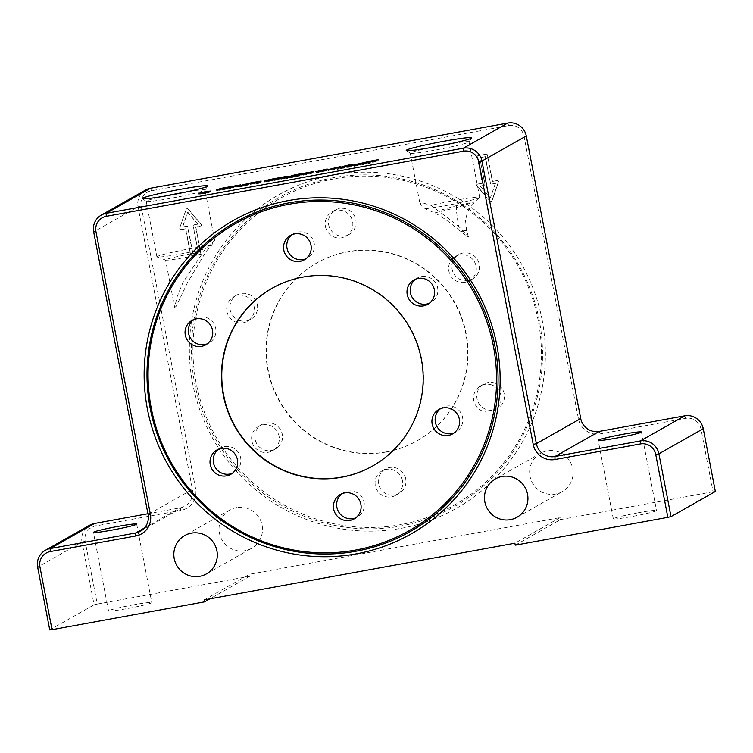 <?xml version="1.0" encoding="UTF-8"?>
<svg xmlns="http://www.w3.org/2000/svg" width="753" height="753" viewBox="0 0 753 753"><rect width="100%" height="100%" fill="white"/><g stroke="black" fill="none" stroke-linecap="round" stroke-linejoin="round"><path stroke-width="0.56" stroke-dasharray="3.77 2.82" d="M638.337 512.755A22.025 1.271 -10.9 0 0 613.309 518.855A22.025 1.271 -10.9 0 0 631.522 516.614A22.025 1.271 -10.9 0 0 656.55 510.525A22.025 1.271 -10.9 0 0 638.337 512.755M133.573 604.819A22.025 1.271 -10.9 0 0 108.536 610.918A22.025 1.271 -10.9 0 0 126.758 608.678A22.025 1.271 -10.9 0 0 151.786 602.588A22.025 1.271 -10.9 0 0 133.573 604.819M547.243 450.906A22.025 21.668 -119.5 0 0 531.016 479.877A22.025 21.668 -119.5 0 0 562.246 491.653A22.025 21.668 -119.5 0 0 547.243 450.906M236.621 507.56A22.025 21.668 -119.5 0 0 220.394 536.531A22.025 21.668 -119.5 0 0 251.624 548.306A22.025 21.668 -119.5 0 0 236.621 507.56M428.673 147.955A29.932 1.722 -10.9 0 0 410.234 153.141A29.932 1.722 -10.9 0 0 410.3 153.236A29.932 1.722 -10.9 0 0 434.989 150.111A29.932 1.722 -10.9 0 0 468.978 141.931A29.932 1.722 -10.9 0 0 469.015 141.828A29.932 1.722 -10.9 0 0 449.965 143.861M425.134 208.741A29.932 1.722 -10.9 0 0 445.682 205.625A29.932 1.722 -10.9 0 0 479.605 197.531A29.932 1.722 -10.9 0 0 479.708 197.342A29.932 1.722 -10.9 0 0 454.944 200.383A29.932 1.722 -10.9 0 0 431.102 205.362L458.878 226.512L468.517 236.856L465.834 235.633L460.704 231.529C449.936 222.333 441.249 216.13 434.632 212.939L425.134 208.741L419.967 203.668L422.828 202.896L431.102 205.362M164.643 196.109A29.932 1.722 -10.9 0 0 146.204 201.296A29.932 1.722 -10.9 0 0 146.27 201.39A29.932 1.722 -10.9 0 0 170.959 198.265A29.932 1.722 -10.9 0 0 204.948 190.085A29.932 1.722 -10.9 0 0 204.985 189.982A29.932 1.722 -10.9 0 0 185.935 192.015M542.094 319.799A180.174 177.303 -119.5 0 0 333.353 175.025A180.174 177.303 -119.5 0 0 192.636 383.531A180.174 177.303 -119.5 0 0 401.377 528.295A180.174 177.303 -119.5 0 0 542.094 319.799M539.28 320.458A177.67 174.847 -119.5 0 0 333.438 177.699A177.67 174.847 -119.5 0 0 194.679 383.305A177.67 174.847 -119.5 0 0 400.521 526.065A177.67 174.847 -119.5 0 0 539.28 320.458M386.449 451.856A102.097 100.469 60.5 0 1 272.671 386.007A102.097 100.469 60.5 0 1 316.881 262.91A102.097 100.469 60.5 0 1 347.905 251.671A102.097 100.469 60.5 0 1 461.683 317.531A102.097 100.469 60.5 0 1 417.473 440.618A102.097 100.469 60.5 0 1 386.449 451.856M386.148 452.035A102.097 100.469 60.5 0 1 272.36 386.185A102.097 100.469 60.5 0 1 316.571 263.089A102.097 100.469 60.5 0 1 347.594 251.85A102.097 100.469 60.5 0 1 461.373 317.7A102.097 100.469 60.5 0 1 417.162 440.797A102.097 100.469 60.5 0 1 386.148 452.035M328.647 224.714A14.015 13.789 -119.5 0 0 349.138 234.428A14.015 13.789 -119.5 0 0 355.821 219.763A14.015 13.789 -119.5 0 0 335.33 210.04A14.015 13.789 -119.5 0 0 328.647 224.714M325.428 226.54A14.015 13.789 -119.5 0 0 345.919 236.254A14.015 13.789 -119.5 0 0 352.602 221.58A14.015 13.789 -119.5 0 0 332.111 211.866A14.015 13.789 -119.5 0 0 325.428 226.54M456.591 256.105A14.015 13.789 -119.5 0 0 472.573 278.958A14.015 13.789 -119.5 0 0 476.95 258.825A14.015 13.789 -119.5 0 0 456.591 256.105M453.362 257.931A14.015 13.789 -119.5 0 0 469.354 280.784A14.015 13.789 -119.5 0 0 473.731 260.642A14.015 13.789 -119.5 0 0 453.362 257.931M495.126 383.155A14.015 13.789 -119.5 0 0 476.837 397.433A14.015 13.789 -119.5 0 0 497.517 408.493A14.015 13.789 -119.5 0 0 495.126 383.155M491.897 384.981A14.015 13.789 -119.5 0 0 473.618 399.259A14.015 13.789 -119.5 0 0 494.297 410.31A14.015 13.789 -119.5 0 0 491.897 384.981M405.716 478.823A14.015 13.789 -119.5 0 0 385.216 469.1A14.015 13.789 -119.5 0 0 378.533 483.774A14.015 13.789 -119.5 0 0 399.024 493.497A14.015 13.789 -119.5 0 0 405.716 478.823M402.488 480.64A14.015 13.789 -119.5 0 0 381.997 470.926A14.015 13.789 -119.5 0 0 375.314 485.6A14.015 13.789 -119.5 0 0 395.805 495.314A14.015 13.789 -119.5 0 0 402.488 480.64M277.772 447.433A14.015 13.789 -119.5 0 0 261.78 424.579A14.015 13.789 -119.5 0 0 257.404 444.712A14.015 13.789 -119.5 0 0 277.772 447.433M274.553 449.249A14.015 13.789 -119.5 0 0 258.561 426.396A14.015 13.789 -119.5 0 0 254.185 446.538A14.015 13.789 -119.5 0 0 274.553 449.249M239.238 320.373A14.015 13.789 -119.5 0 0 257.526 306.104A14.015 13.789 -119.5 0 0 236.837 295.044A14.015 13.789 -119.5 0 0 239.238 320.373M236.018 322.199A14.015 13.789 -119.5 0 0 254.298 307.93A14.015 13.789 -119.5 0 0 233.618 296.87A14.015 13.789 -119.5 0 0 236.018 322.199M333.88 178.866A176.371 173.567 -119.5 0 0 196.138 382.966A176.371 173.567 -119.5 0 0 400.474 524.672A176.371 173.567 -119.5 0 0 538.216 320.571A176.371 173.567 -119.5 0 0 333.88 178.866M372.782 465.919A102.097 100.469 -119.5 0 0 372.933 465.834A102.097 100.469 -119.5 0 0 417.143 342.737A102.097 100.469 -119.5 0 0 303.365 276.888A102.097 100.469 -119.5 0 0 272.341 288.126A102.097 100.469 -119.5 0 0 272.191 288.211M342.041 493.686A14.015 13.789 60.5 0 1 364.085 502.383A14.015 13.789 60.5 0 1 355.727 517.857M440.533 408.681A14.015 13.789 60.5 0 1 462.766 418.724A14.015 13.789 60.5 0 1 454.219 432.853M415.59 279.156A14.015 13.789 60.5 0 1 435.319 282.384A14.015 13.789 60.5 0 1 429.276 303.327M292.155 234.625A14.015 13.789 60.5 0 1 314.199 243.323A14.015 13.789 60.5 0 1 305.84 258.797M193.662 319.63A14.015 13.789 60.5 0 1 215.895 329.663A14.015 13.789 60.5 0 1 207.339 343.801M218.605 449.165A14.015 13.789 60.5 0 1 238.334 452.393A14.015 13.789 60.5 0 1 232.282 473.336M211.461 245.422A29.932 1.722 -10.9 0 0 190.914 248.537A29.932 1.722 -10.9 0 0 156.897 256.82A29.932 1.722 -10.9 0 0 157.057 256.952A29.932 1.722 -10.9 0 0 181.652 253.78A29.932 1.722 -10.9 0 0 205.494 248.801L183.007 282.366L176.908 297.266L174.705 307.525L176.315 306.076L187.685 282.281L206.021 251.568L211.461 245.422L214.709 240.499L205.494 248.801M205.588 192.683L199.479 194.17L203.922 193.625L210.021 192.137L205.588 192.683M203.828 193.672L198.896 194.283L205.673 192.627L210.614 192.024L203.828 193.672M344.742 167.834L337.109 169.378L344.742 167.834L344.554 166.855M338.304 169.011L338.144 168.173M343.556 168.201L343.368 167.222M337.109 169.378L336.92 168.399M206.708 192.984L202.011 193.737L206.708 192.984L206.52 192.006M201.804 192.777L201.992 193.756L201.832 192.796M202.689 192.693L202.858 193.587L206.322 192.89L202.849 193.596L202.661 192.617M205.993 193.069L205.814 192.128M206.322 192.89L206.162 192.071M205.032 193.079L204.854 192.137M206.435 192.824L206.284 192.043M206.877 192.57L206.746 191.874M207.706 192.42L207.517 191.441M204.035 193.267L203.847 192.326M203.583 193.323L203.395 192.344M202.237 193.417L202.039 192.439M203.263 193.229L203.094 192.382M244.734 185.859L238.466 187.008L250.203 184.043L261.329 182.01L260.303 183.017L253.817 184.203L254.693 183.346L244.734 185.859L244.546 184.88M238.466 187.008L238.277 186.019M253.817 184.203L253.629 183.224M260.303 183.017L260.114 182.038M261.329 182.01L261.14 181.031M250.203 184.043L250.09 183.478M326.774 170.743L316.034 172.701L327.367 169.962L323.15 171.308L326.774 170.743L326.586 169.764M327.367 169.962L327.179 168.983M265.913 181.567L279.109 179.327L267.296 181.162A8.236 0.471 169.1 0 1 274.854 179.543L286.14 177.972A8.236 0.471 169.1 0 1 277.631 179.863L264.632 182.028L265.913 181.567L265.8 180.965M267.296 181.162L267.108 180.183M273.546 180.023L273.358 179.045M271.645 180.616L271.457 179.638M276.135 179.798L275.946 178.819M276.85 179.572L276.662 178.593M334.407 168.681L340.855 167.505L327.979 170.677L334.37 168.484M327.979 170.677L327.79 169.698M340.855 167.505L340.667 166.526M334.426 169.5L334.238 168.521M347.604 167.467L370.871 162.027L378.307 160.671L372.18 162.582A9.789 0.565 169.1 0 1 362.08 164.822L347.604 167.467L347.415 166.488M378.307 160.671L378.119 159.692M349.025 167.025L348.874 166.215M352.837 165.321L339.97 168.493L352.837 165.321L352.649 164.333M346.408 167.317L346.22 166.338M339.97 168.493L339.782 167.514M230.211 188.306L216.648 190.829L221.542 189.267L240.64 185.991L224.403 189.464L230.211 188.306L230.06 187.525M224.178 189.276L223.98 188.297M230.145 187.817L229.957 186.838M225.128 188.975L224.959 188.118M227.98 188.09L227.792 187.111M236.244 187.215L236.056 186.226M355.811 165.236L363.755 163.787L354.145 165.754L355.811 165.236L355.661 164.465M354.145 165.754L353.957 164.775M363.755 163.787L363.567 162.808M362.089 164.305L361.892 163.326M295.665 176.418L307.12 173.661L314.086 172.559L312.109 173.228A8.236 0.471 169.1 0 1 303.6 175.12L285.171 178.856L294.451 175.967L300.899 174.79L295.665 176.418L295.505 175.59M300.899 174.79L300.711 173.811M285.171 178.856L284.982 177.868M291.618 177.68L291.43 176.691M294.47 176.786L294.282 175.807M303.017 174.555L302.828 173.576M462.944 230.258L466.662 230.738L460.704 231.529M434.632 212.939L456.638 207.564L474.71 201.889L456.459 205.588L438.265 210.878M485.196 156.737L490.259 183.035A1.205 1.186 -119.5 0 0 491.653 184.005L495.389 183.327L490.344 198.039L480.16 186.104L483.887 185.417A1.205 1.186 -119.5 0 0 484.828 184.033L479.765 157.735L485.356 156.652L490.419 182.951A1.205 1.186 -119.5 0 0 491.813 183.911L495.389 183.327M495.54 183.233L490.344 198.039M490.495 197.954L480.16 186.104M480.31 186.01L484.047 185.332A1.205 1.186 -119.5 0 0 484.979 183.939L479.765 157.735M479.915 157.641L485.356 156.652M477.204 156.982A1.205 1.186 60.5 0 1 478.146 155.589L485.911 154.167A1.205 1.186 60.5 0 1 487.304 155.137L492.368 181.435L496.952 180.598A1.205 1.186 60.5 0 1 498.298 182.179L491.916 200.806A1.205 1.186 60.5 0 1 489.902 201.173L477.016 186.066A1.205 1.186 60.5 0 1 477.684 184.108L482.268 183.28L477.364 156.888L482.428 183.186L477.844 184.024A1.205 1.186 -119.5 0 0 477.176 185.972L490.052 201.079A1.205 1.186 -119.5 0 0 492.067 200.712L498.458 182.094A1.205 1.186 -119.5 0 0 497.102 180.513L492.518 181.351L487.455 155.052A1.205 1.186 -119.5 0 0 486.061 154.083L478.296 155.504A1.205 1.186 -119.5 0 0 477.364 156.888M198.19 252.547L192.759 253.535L187.685 227.237A1.205 1.186 -119.5 0 0 186.302 226.276L182.565 226.954L187.61 212.233L197.794 224.178L194.067 224.855A1.205 1.186 -119.5 0 0 193.126 226.248L198.35 252.453L192.759 253.535M192.909 253.45L187.845 227.152A1.205 1.186 -119.5 0 0 186.452 226.182L182.565 226.954M182.725 226.86L187.61 212.233M187.77 212.148L197.794 224.178M197.945 224.083L194.218 224.771A1.205 1.186 -119.5 0 0 193.276 226.154L198.35 252.453M200.75 253.3A1.205 1.186 60.5 0 1 199.809 254.683L192.043 256.105A1.205 1.186 60.5 0 1 190.65 255.135L185.586 228.837L181.002 229.674A1.205 1.186 60.5 0 1 179.656 228.093L186.038 209.475A1.205 1.186 60.5 0 1 188.052 209.108L200.938 224.215A1.205 1.186 60.5 0 1 200.27 226.164L195.686 227.001L200.75 253.3L195.836 226.907L200.42 226.079A1.205 1.186 -119.5 0 0 201.089 224.121L188.212 209.014A1.205 1.186 -119.5 0 0 186.189 209.381L179.807 228.008A1.205 1.186 -119.5 0 0 181.162 229.59L185.746 228.752L190.81 255.051A1.205 1.186 -119.5 0 0 192.194 256.02L199.959 254.599A1.205 1.186 -119.5 0 0 200.9 253.206M715.35 491.511L713.063 491.765L700.968 428.956A13.215 12.999 -119.5 0 0 685.663 418.348L600.245 433.926A18.816 18.514 60.5 0 1 578.436 418.8L524.022 136.189A13.215 12.999 -119.5 0 0 508.708 125.572L151.494 190.725A13.215 12.999 -119.5 0 0 141.169 206.021L195.592 488.631A18.816 18.514 60.5 0 1 180.899 510.402L95.48 525.989A13.215 12.999 -119.5 0 0 85.155 541.275L97.25 604.075L94.097 604.819L82.002 542.019A16.02 15.757 60.5 0 1 89.645 525.246M713.063 491.765L560.467 519.598L560.091 517.631L249.469 574.285L249.845 576.243L97.25 604.075M49.745 629.922L94.097 604.819M249.845 576.243L209.918 598.851M147.946 513.734L179.939 507.908A16.02 15.757 -119.5 0 0 192.439 489.375L138.025 206.755A16.02 15.757 60.5 0 1 145.658 189.991M560.091 517.631L514.873 543.233M515.25 545.191L560.467 519.598M204.242 599.887L249.469 574.285M201.785 253.968A22.025 1.271 169.1 0 1 179.534 258.486A22.025 1.271 169.1 0 1 165.679 260.077A22.025 1.271 169.1 0 1 165.556 259.983A22.025 1.271 169.1 0 1 181.577 255.644A22.025 1.271 169.1 0 1 206.021 251.568M204.035 193.427L203.847 192.486M203.875 193.201L203.705 192.307M205.484 192.994L205.305 192.053M203.95 193.483L203.762 192.504M204.562 193.21L204.364 192.231M203.037 193.38L202.849 192.392M323.366 171.204L323.178 170.225M324.854 171.091L324.684 170.216M322.359 171.703L322.171 170.724M318.594 172.39L318.406 171.411M316.354 172.559L316.204 171.74M287.74 177.473L287.552 176.484M274.854 179.543L274.694 178.706M276.69 179.327L276.502 178.348M279.787 178.762L279.598 177.783M281.274 178.649L281.18 178.141M279.109 179.327L278.968 178.593M275.918 180.033L275.758 179.186M272.482 180.664L272.322 179.816M271.184 180.758L270.995 179.779M265.065 181.831L264.915 181.068M268.04 181.614L267.852 180.626M277.631 179.863L277.443 178.875M286.14 177.972L285.952 176.983M372.18 162.582L371.991 161.594M362.08 164.822L361.892 163.843M365.167 163.796L365.064 163.232M358.259 165.34L358.108 164.531M223.283 189.549L223.095 188.57M224.403 189.464L224.225 188.589M233.731 187.535L233.543 186.546M240.64 185.991L240.452 185.012M240.734 185.963L240.546 184.984M238.88 186.104L238.757 185.464M233.948 186.998L233.788 186.17M232.988 187.299L232.799 186.32M234.098 187.215L233.957 186.471M234.061 187.233L233.91 186.48M231.133 187.883L230.964 187.017M216.968 190.688L216.817 189.86M219.208 190.518L219.019 189.54M230.39 188.476L230.202 187.497M236.056 187.262L235.868 186.273M227.641 188.881L227.472 187.996M301.642 175.327L301.482 174.498M303.6 175.12L303.412 174.141M312.109 173.228L311.921 172.249M313.709 172.729L313.521 171.75M307.12 173.661L306.97 172.898M305.52 174.103L305.332 173.124M307.008 173.99L306.904 173.463M305.36 174.498L305.229 173.802M456.459 205.588A28.03 5.205 77.2 0 0 458.878 226.512M85.155 541.275L82.002 542.019L37.65 567.122M180.899 510.402L179.939 507.908L144.463 527.985M148.087 514.478L192.439 489.375L195.592 488.631M141.169 206.021L138.025 206.755L93.664 231.868M508.708 125.572L507.748 123.078M526.3 135.945L524.022 136.189M151.494 190.725L150.525 188.222M580.723 418.555L578.436 418.8M599.275 431.422L600.245 433.926M684.703 415.844L685.663 418.348M703.255 428.711L700.968 428.956M95.48 525.989L94.511 523.486M613.309 518.855L598.193 440.345M108.536 610.918L93.419 532.409M540.55 453.325L495.333 478.927M229.929 509.979L184.701 535.581M410.234 153.141L419.967 203.668M406.3 150.534L410.3 153.236M142.261 198.688L146.27 201.39M349.138 234.437L345.919 236.254M472.573 278.958L469.354 280.784M483.718 384.096L480.489 385.922M385.216 469.1L381.997 470.926M261.78 424.579L258.561 426.396M250.645 319.432L247.426 321.258M340.365 494.486L343.594 492.669M438.867 409.481L442.086 407.665M427.723 304.344L430.951 302.527M304.287 259.823L307.506 257.997M205.795 344.827L209.014 343.001M216.93 449.965L220.149 448.139M146.204 201.296L156.897 256.82M199.479 194.17L199.319 193.333M198.896 194.283L198.698 193.295M210.426 191.036L210.614 192.024M210.021 192.137L209.861 191.3M323.15 171.308L323.009 170.564M315.846 171.722L316.034 172.701M287.928 176.315L288.117 177.303M270.995 180.842L270.845 180.08M264.444 181.049L264.632 182.028M223.123 189.624L222.963 188.815M240.819 184.862L241.007 185.84M234.258 187.149L234.127 186.443M216.459 189.85L216.648 190.829M313.897 171.58L314.086 172.559M307.224 173.896L307.13 173.416M468.517 236.856L466.662 230.738L465.542 220.554L467.18 212.986L468.733 209.522L474.71 201.889L479.595 197.531M214.709 240.499L204.985 189.982M233.957 472.526L230.738 474.352M195.206 318.613L191.987 320.43M293.698 233.609L290.479 235.425M417.143 278.13L413.924 279.956M455.894 432.053L452.666 433.879M357.393 517.057L354.174 518.883M233.618 296.87L236.837 295.044M272.37 450.793L275.589 448.967M395.805 495.314L399.024 493.497M494.297 410.31L497.517 408.493M455.546 256.387L458.775 254.57M332.111 211.866L335.33 210.04M140.444 531.251L184.805 506.138M174.705 307.525L165.556 259.983M157.057 256.952L165.679 260.077M204.948 190.085L207.668 186.095M468.978 141.931L471.698 137.94M479.699 197.342L469.015 141.828M206.397 573.908L251.624 548.306M517.029 517.255L562.246 491.653M136.669 524.079L151.786 602.588M641.434 432.024L656.55 510.525"/><path stroke-width="1.13" d="M616.406 438.114A22.025 1.271 169.1 0 1 598.193 440.345A22.025 1.271 169.1 0 1 623.22 434.255A22.025 1.271 169.1 0 1 641.434 432.024A22.025 1.271 169.1 0 1 616.406 438.114M111.642 530.178A22.025 1.271 169.1 0 1 93.419 532.409A22.025 1.271 169.1 0 1 118.456 526.319A22.025 1.271 169.1 0 1 136.669 524.079A22.025 1.271 169.1 0 1 111.642 530.178M510.336 519.674A22.025 21.668 60.5 0 1 495.333 478.927A22.025 21.668 60.5 0 1 526.563 490.702A22.025 21.668 60.5 0 1 510.336 519.674M199.714 576.327A22.025 21.668 60.5 0 1 184.701 535.581A22.025 21.668 60.5 0 1 215.932 547.356A22.025 21.668 60.5 0 1 199.714 576.327M449.965 143.861A29.932 1.722 -10.9 0 0 444.251 144.868A29.932 1.722 -10.9 0 0 428.673 147.955M433.813 147.042A33.358 1.92 169.1 0 1 406.3 150.534A33.358 1.92 169.1 0 1 444.138 141.206A33.358 1.92 169.1 0 1 471.698 137.94A33.358 1.92 169.1 0 1 433.813 147.042M169.783 195.206A33.358 1.92 169.1 0 1 142.261 198.688A33.358 1.92 169.1 0 1 180.108 189.361A33.358 1.92 169.1 0 1 207.668 186.095A33.358 1.92 169.1 0 1 169.783 195.206M185.935 192.015A29.932 1.722 -10.9 0 0 180.221 193.022A29.932 1.722 -10.9 0 0 164.643 196.109M496.867 345.392A180.174 177.303 60.5 0 1 356.16 553.888A180.174 177.303 60.5 0 1 147.419 409.124A180.174 177.303 60.5 0 1 288.126 200.627A180.174 177.303 60.5 0 1 496.867 345.392M494.834 345.618A177.67 174.847 60.5 0 1 356.075 551.224A177.67 174.847 60.5 0 1 150.233 408.465A177.67 174.847 60.5 0 1 288.992 202.858A177.67 174.847 60.5 0 1 494.834 345.618M303.054 277.066A102.097 100.469 -119.5 0 0 272.031 288.305A102.097 100.469 -119.5 0 0 227.82 411.392A102.097 100.469 -119.5 0 0 341.598 477.242A102.097 100.469 -119.5 0 0 372.622 466.003A102.097 100.469 -119.5 0 0 416.833 342.916A102.097 100.469 -119.5 0 0 303.054 277.066M272.191 288.211A102.097 100.469 -119.5 0 0 228.159 411.307A102.097 100.469 -119.5 0 0 341.909 477.073A102.097 100.469 -119.5 0 0 372.782 465.919M333.683 509.16A14.015 13.789 60.5 0 1 340.365 494.486A14.015 13.789 60.5 0 1 360.866 504.209A14.015 13.789 60.5 0 1 354.174 518.883A14.015 13.789 60.5 0 1 333.683 509.16M355.727 517.857A14.015 13.789 60.5 0 1 342.041 493.686M441.258 434.82A14.015 13.789 60.5 0 1 438.867 409.481A14.015 13.789 60.5 0 1 459.546 420.541A14.015 13.789 60.5 0 1 441.258 434.82M454.219 432.853A14.015 13.789 60.5 0 1 440.533 408.681M429.907 302.81A14.015 13.789 60.5 0 1 409.547 300.089A14.015 13.789 60.5 0 1 413.924 279.956A14.015 13.789 60.5 0 1 429.907 302.81M429.276 303.327A14.015 13.789 60.5 0 1 415.59 279.156M310.97 245.149A14.015 13.789 60.5 0 1 304.287 259.823A14.015 13.789 60.5 0 1 283.796 250.1A14.015 13.789 60.5 0 1 290.479 235.425A14.015 13.789 60.5 0 1 310.97 245.149M305.84 258.797A14.015 13.789 60.5 0 1 292.155 234.625M203.395 319.488A14.015 13.789 60.5 0 1 205.795 344.827A14.015 13.789 60.5 0 1 185.106 333.767A14.015 13.789 60.5 0 1 203.395 319.488M207.339 343.801A14.015 13.789 60.5 0 1 193.662 319.63M214.746 451.499A14.015 13.789 60.5 0 1 235.115 454.219A14.015 13.789 60.5 0 1 230.738 474.352A14.015 13.789 60.5 0 1 214.746 451.499M232.282 473.336A14.015 13.789 60.5 0 1 218.605 449.165M355.623 550.057A176.371 173.567 60.5 0 1 151.287 408.352A176.371 173.567 60.5 0 1 289.03 204.251A176.371 173.567 60.5 0 1 493.366 345.956A176.371 173.567 60.5 0 1 355.623 550.057M205.4 191.695L199.291 193.182L209.833 191.158L205.4 191.695M203.639 192.693L198.698 193.295L210.426 191.036L203.639 192.693M338.116 168.032L344.554 166.855L338.144 168.173M202.67 192.599L206.134 191.902L202.67 192.599L202.849 193.596M203.687 192.222L207.517 191.441L203.705 192.307M244.546 184.88L238.277 186.019L250.015 183.054L261.14 181.031L260.114 182.038L253.629 183.224L254.495 182.367L244.546 184.88M254.627 183.035L254.495 182.367M327.179 168.983L322.962 170.319L326.586 169.764L315.846 171.722L327.179 168.983M320.891 170.959L320.731 170.159M284.945 176.682L287.928 176.315L285.952 176.983A8.236 0.471 169.1 0 1 277.443 178.875L264.444 181.049L279.598 177.783L267.108 180.183A8.236 0.471 169.1 0 1 274.666 178.555L284.945 176.682L285.058 177.247M327.79 169.698L340.667 166.526L327.79 169.698M334.37 168.484L334.219 167.703M371.991 161.594A9.789 0.565 169.1 0 1 361.892 163.843L347.415 166.488L370.674 161.048L378.119 159.692L371.991 161.594M370.843 161.923L370.674 161.048M346.211 165.509L352.649 164.333L339.782 167.514L346.211 165.509L346.361 166.291M223.095 188.57L236.056 186.226L219.019 189.54L216.459 189.85L221.354 188.288L240.819 184.862L223.095 188.57M221.504 189.078L221.354 188.288M353.957 164.775L363.567 162.808L353.957 164.775M295.468 175.44L306.932 172.672L313.897 171.58L311.921 172.249A8.236 0.471 169.1 0 1 303.412 174.141L284.982 177.868L294.263 174.988L300.711 173.811L295.505 175.59M294.423 175.778L294.263 174.988M667.845 517.358L670.998 516.624L658.903 453.814A16.02 15.757 -119.5 0 0 640.342 440.947L554.923 456.525A16.02 15.757 60.5 0 1 536.371 443.658L481.948 161.048A16.02 15.757 -119.5 0 0 463.396 148.181L106.173 213.334A16.02 15.757 -119.5 0 0 93.664 231.868L148.087 514.478A16.02 15.757 60.5 0 1 135.578 533.011L50.159 548.589A16.02 15.757 -119.5 0 0 37.65 567.122L49.745 629.922L52.032 629.677L39.937 566.877A13.215 12.999 60.5 0 1 50.253 551.582L135.672 536.004A18.816 18.514 -119.5 0 0 150.374 514.224L95.951 231.613A13.215 12.999 60.5 0 1 106.267 216.327L463.49 151.174A13.215 12.999 60.5 0 1 478.795 161.791L533.218 444.402A18.816 18.514 -119.5 0 0 555.017 459.518L640.445 443.941A13.215 12.999 60.5 0 1 655.75 454.558L667.845 517.358L515.25 545.191L514.873 543.233L204.242 599.887L204.618 601.845L52.032 629.677M209.918 598.851L204.618 601.845M45.293 550.349L89.645 525.246A16.02 15.757 60.5 0 1 94.511 523.486L147.946 513.734M101.307 215.094L145.658 189.991A16.02 15.757 60.5 0 1 150.525 188.222L507.748 123.078A16.02 15.757 60.5 0 1 526.3 135.945L580.723 418.555A16.02 15.757 -119.5 0 0 599.275 431.422L684.703 415.844A16.02 15.757 60.5 0 1 703.255 428.711L715.35 491.511L670.998 516.624M281.18 178.141L281.085 177.67M311.027 172.503L310.914 171.948M703.255 428.711L658.903 453.814L655.75 454.558M684.703 415.844L640.342 440.947L640.445 443.941M599.275 431.422L554.923 456.525L555.017 459.518M580.723 418.555L536.371 443.658L533.218 444.402M526.3 135.945L481.948 161.048L478.795 161.791M507.748 123.078L463.396 148.181L463.49 151.174M150.525 188.222L106.173 213.334L106.267 216.327M93.664 231.868L95.951 231.613M148.087 514.478L150.374 514.224M144.463 527.985L135.578 533.011L135.672 536.004M94.511 523.486L50.159 548.589L50.253 551.582M37.65 567.122L39.937 566.877M281.406 178.094L281.302 177.576M307.13 173.416L307.036 172.908"/></g></svg>
